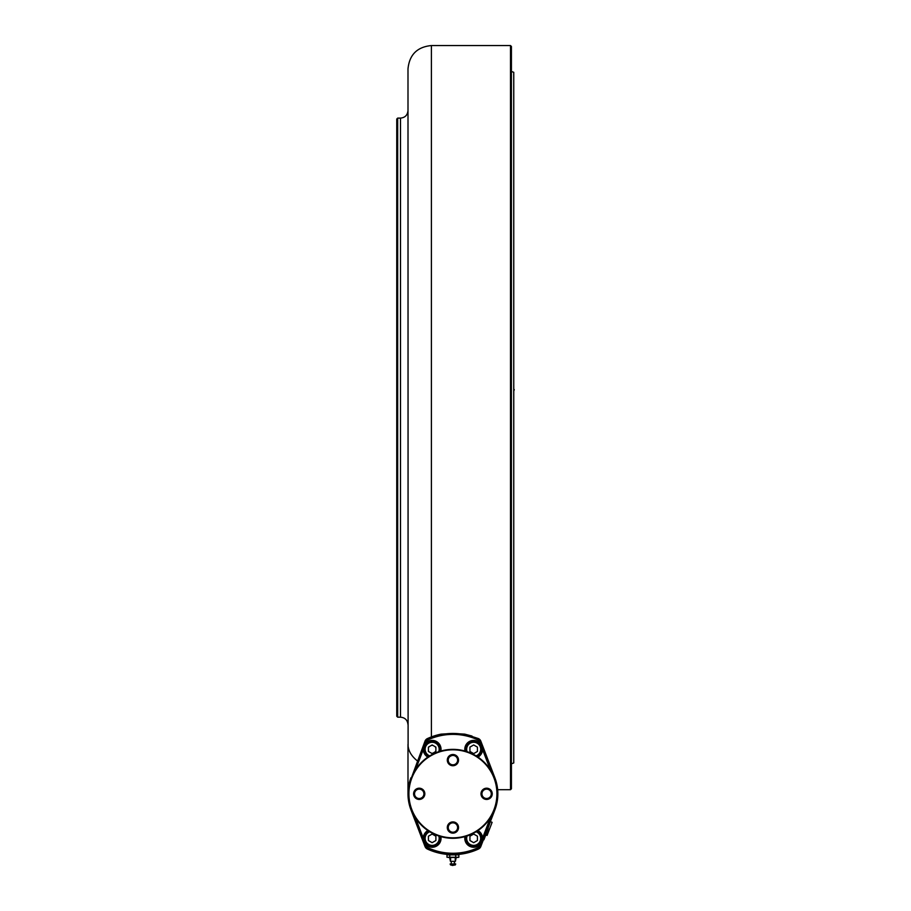 <?xml version="1.0" encoding="UTF-8"?>
<svg xmlns="http://www.w3.org/2000/svg" width="911" height="911" viewBox="0 0 911 911"><rect width="100%" height="100%" fill="white"/><g stroke="black" fill="none" stroke-linecap="round" stroke-linejoin="round"><path stroke-width="1.37" d="M487.078 835.433L485.324 834.761L487.078 835.433L492.111 822.326L490.357 821.654M396.752 716.24L396.752 119.034L397.686 118.1L397.686 717.173L396.752 716.24M479.96 741.508L480.826 741.155L478.423 738.582A4.68 4.68 0 0 1 480.826 741.155L494.867 777.721A44.935 44.935 0 0 1 494.867 809.925L480.826 846.49A4.68 4.68 0 0 1 478.423 849.063A60.843 60.843 0 0 1 427.418 849.063A4.68 4.68 0 0 1 425.004 846.49L410.975 809.925A44.935 44.935 0 0 1 410.975 777.721L407.991 793.823L407.991 744.389C408.094 750.482 411.214 755.971 417.352 760.867L417.352 761.106M408.105 746.371L407.991 68.951C409.369 54.74 417.17 46.939 431.393 45.55L431.393 736.919L425.847 739.755M411.408 777.892L425.004 741.155A4.68 4.68 0 0 1 427.418 738.582L441.129 734.129L446.026 733.845M427.783 739.447A3.746 3.746 0 0 0 425.881 741.486L425.004 741.155M441.129 734.129A60.843 60.843 0 0 0 427.418 738.582L427.612 739.003M479.949 741.486A3.746 3.746 0 0 0 478.059 739.447M435.891 747.942A3.974 3.974 0 0 0 435.185 746.713L432.862 745.369A3.974 3.974 0 0 0 431.438 745.369L429.115 746.713A3.974 3.974 0 0 0 428.409 747.942L428.409 750.63A3.974 3.974 0 0 0 429.115 751.86L431.438 753.203A3.974 3.974 0 0 0 432.862 753.203L435.185 751.86A3.974 3.974 0 0 0 435.891 750.63L435.891 747.942M453.188 854.666L454.316 854.734M510.49 45.55L511.424 46.484L511.424 788.778L510.49 789.712L510.49 45.55L431.393 45.55M459.816 733.845L464.701 734.129L472 736.054M478.423 738.582L464.701 734.129M496.449 782.697L497.657 789.712L510.49 789.712M494.867 777.721C498.921 793.686 498.921 793.686 494.867 777.721L494.422 777.892M431.415 736.908L435.925 735.405M451.514 854.655L450.136 854.78M511.424 71.457L513.758 72.311L513.758 762.951L511.424 763.805M440.355 751.176A8.427 8.427 0 0 0 432.144 740.859A8.427 8.427 0 0 0 428.318 756.79M490.312 769.772L479.539 741.668L480.416 741.338L494.434 777.914A44.468 44.468 0 0 1 494.434 809.742L480.416 846.308A4.213 4.213 0 0 1 478.252 848.631L477.854 847.777A3.28 3.28 0 0 0 479.539 845.977L480.416 846.308A4.213 4.213 0 0 1 478.252 848.631A60.377 60.377 0 0 1 427.589 848.631L427.976 847.777A59.443 59.443 0 0 0 477.854 847.777A3.28 3.28 0 0 0 479.539 845.977L490.312 817.873M480.632 744.526L482.033 748.182M477.523 756.79A8.427 8.427 0 0 0 473.686 740.859A8.427 8.427 0 0 0 465.475 751.176M477.956 757.087A8.894 8.894 0 0 0 482.568 749.582L482.568 749.286M464.963 751.028A8.894 8.894 0 0 1 480.097 743.125M465.475 836.48A8.427 8.427 0 0 0 473.686 846.786A8.427 8.427 0 0 0 477.523 830.866M482.568 838.359L482.568 838.063A8.894 8.894 0 0 0 477.956 830.57M480.097 844.52A8.894 8.894 0 0 1 464.963 836.628M479.539 741.668A3.28 3.28 0 0 0 477.854 739.869L478.252 739.026A4.213 4.213 0 0 1 480.416 741.338A4.213 4.213 0 0 0 478.252 739.026A60.377 60.377 0 0 0 427.589 739.026A4.213 4.213 0 0 0 425.414 741.338A4.213 4.213 0 0 1 427.589 739.026L427.976 739.869A3.28 3.28 0 0 0 426.291 741.668L425.733 743.125A8.894 8.894 0 0 1 440.867 751.028M423.797 748.182L425.198 744.526M482.033 839.464L480.632 843.13M415.518 817.873L426.291 845.977L425.414 846.308A4.213 4.213 0 0 0 427.589 848.631A4.213 4.213 0 0 1 425.414 846.308L411.396 809.742A44.468 44.468 0 0 1 411.396 777.914L425.414 741.338L426.291 741.668M425.198 843.13L423.797 839.464M428.318 830.866A8.427 8.427 0 0 0 432.144 846.786A8.427 8.427 0 0 0 440.355 836.48M423.262 838.063A8.894 8.894 0 0 1 427.874 830.57M440.867 836.628A8.894 8.894 0 0 1 425.733 844.52M427.874 757.087A8.894 8.894 0 0 1 423.262 749.582L415.518 769.772M426.291 845.977A3.28 3.28 0 0 0 427.976 847.777M425.733 743.125L423.262 749.582M454.316 857.479L455.659 857.319M457.379 857.479L449.635 857.479L450.444 861.328L450.649 858.743M448.36 857.479L458.859 857.262L446.982 857.262L446.982 854.882L449.749 854.882L449.749 857.262M455.101 861.328L450.444 861.328M455.716 863.992L450.125 863.992L450.581 864.96L455.261 864.96L455.716 863.992M449.749 854.882L455.694 854.882L455.694 857.262M455.694 854.882L458.859 854.882L458.859 857.262M458.859 854.882L457.379 854.666M450.011 854.848L448.451 854.666M458.814 857.262L457.47 857.479M448.69 854.666L450.319 854.814M449.282 854.882L447.028 854.882M447.028 857.262L449.282 857.262M456.548 854.882L458.814 854.882M477.432 751.45L477.432 747.122L473.686 744.959L469.939 747.122L469.939 751.45L473.686 753.613L477.432 751.45M466.534 751.495A7.493 7.493 0 0 1 471.238 742.203A7.493 7.493 0 0 1 480.678 746.61A7.493 7.493 0 0 1 476.59 756.187M428.409 747.122L428.409 751.45L432.144 753.613L435.891 751.45L435.891 747.122L432.144 744.959L428.409 747.122M429.24 756.187A7.493 7.493 0 0 1 425.152 746.61A7.493 7.493 0 0 1 434.593 742.203A7.493 7.493 0 0 1 439.307 751.495M435.891 840.523L435.891 836.207L432.144 834.043L428.409 836.207L428.409 840.523L432.144 842.686L435.891 840.523M439.307 836.15A7.493 7.493 0 0 1 432.144 845.852A7.493 7.493 0 0 1 429.24 831.458M477.432 840.523L477.432 836.207L473.686 834.043L469.939 836.207L469.939 840.523L473.686 842.686L477.432 840.523M476.59 831.458A7.493 7.493 0 0 1 473.686 845.852A7.493 7.493 0 0 1 466.534 836.15M497.383 793.823A44.468 44.468 0 0 1 430.687 832.335A44.468 44.468 0 0 1 430.687 755.321A44.468 44.468 0 0 1 497.383 793.823A44.468 44.468 0 0 1 430.687 832.335A44.468 44.468 0 0 1 430.687 755.321A44.468 44.468 0 0 1 497.383 793.823M455.067 832.711A5.614 5.614 0 0 0 456.331 823.066A5.614 5.614 0 0 0 447.347 826.789A5.614 5.614 0 0 0 455.067 832.711M448.166 830.092L452.767 832.927L457.516 830.354L457.675 824.956L453.074 822.121L448.314 824.694L448.166 830.092L452.767 832.927L457.516 830.354L457.675 824.956L453.074 822.121L448.314 824.694L448.166 830.092M455.147 831.641A4.68 4.68 0 0 0 455.375 823.533A4.68 4.68 0 0 0 448.235 827.393A4.68 4.68 0 0 0 455.147 831.641M491.803 791.67A5.614 5.614 0 0 0 482.158 790.406A5.614 5.614 0 0 0 485.882 799.391A5.614 5.614 0 0 0 491.803 791.67M450.763 754.934A5.614 5.614 0 0 0 449.499 764.58A5.614 5.614 0 0 0 458.484 760.856A5.614 5.614 0 0 0 450.763 754.934M414.027 795.975A5.614 5.614 0 0 0 423.672 797.239A5.614 5.614 0 0 0 419.948 788.254A5.614 5.614 0 0 0 414.027 795.975M484.048 789.074L489.446 789.222L492.02 793.982L490.596 796.282A4.68 4.68 0 0 0 486.747 789.142A4.68 4.68 0 0 0 482.5 796.043A4.68 4.68 0 0 0 490.596 796.282L492.02 793.982L489.446 789.222L484.048 789.074L482.625 791.374L481.213 793.675L483.787 798.423L481.213 793.675L482.625 791.374M455.375 756.141A4.68 4.68 0 0 0 448.235 759.99A4.68 4.68 0 0 0 455.147 764.249A4.68 4.68 0 0 0 455.375 756.141L453.074 754.729L448.314 757.292L448.166 762.689L452.767 765.525L457.516 762.962L457.675 757.553L455.375 756.141L457.675 757.553L457.516 762.962L452.767 765.525L448.166 762.689L448.314 757.292L453.2 754.809M416.646 789.074L413.822 793.675L416.384 798.423L421.793 798.583L424.617 793.982L422.055 789.222L416.646 789.074L413.822 793.675L416.384 798.423L421.793 798.583L424.617 793.982L422.055 789.222L416.646 789.074M415.097 796.043A4.68 4.68 0 0 0 423.205 796.282A4.68 4.68 0 0 0 419.356 789.142A4.68 4.68 0 0 0 415.097 796.043M492.191 816.905L487.408 829.352M487.84 829.522L483.9 839.794L490.505 821.278M485.233 836.309L484.572 838.04L485.233 836.309M485.267 836.241L484.686 837.744L485.267 836.241M485.062 836.503L484.595 837.71L485.062 836.503M488.171 828.418L487.67 829.705L488.171 828.418M485.13 836.571L484.675 837.778L485.13 836.571M397.686 717.173L400.498 717.173L400.498 118.1L397.686 118.1M477.854 739.869A59.443 59.443 0 0 0 427.976 739.869M411.396 809.742A44.468 44.468 0 0 1 411.396 777.914M476.089 755.879A7.026 7.026 0 0 0 480.279 746.883A7.026 7.026 0 0 0 471.283 742.693A7.026 7.026 0 0 0 467.081 751.677M438.749 751.677A7.026 7.026 0 0 0 434.547 742.693A7.026 7.026 0 0 0 425.551 746.883A7.026 7.026 0 0 0 429.741 755.879M429.741 831.766A7.026 7.026 0 0 0 432.144 845.385A7.026 7.026 0 0 0 438.749 835.968M467.081 835.968A7.026 7.026 0 0 0 473.686 845.385A7.026 7.026 0 0 0 476.089 831.766M496.916 793.823A43.99 43.99 0 0 0 430.914 755.72A43.99 43.99 0 0 0 430.914 831.925A43.99 43.99 0 0 0 496.916 793.823M400.498 118.1C405.042 117.656 407.547 115.15 407.991 110.607M400.498 717.173C405.042 717.617 407.547 720.111 407.991 724.655M455.181 858.743L455.386 861.328L456.195 857.479M454.908 864.96L452.414 865.45L454.908 864.96M452.414 865.45L450.922 864.96L453.906 864.96M451.457 861.328L451.127 863.992L451.457 861.328M451.936 864.96L452.915 865.404L451.936 864.96M454.703 863.992L454.373 861.328M454.316 863.992L454.316 861.328M513.758 392.049L513.758 388.063M513.758 391.047L514.248 389.555M514.191 390.056L513.758 389.077"/></g></svg>
